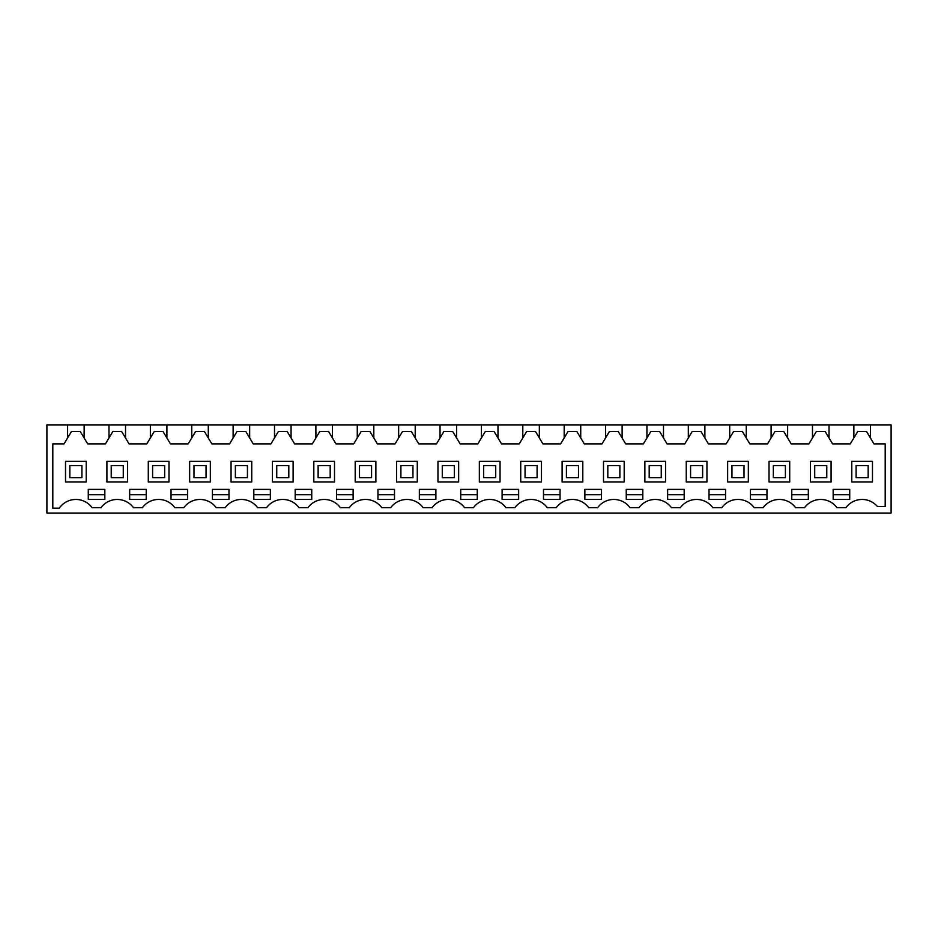 <?xml version="1.0" encoding="UTF-8"?>
<svg xmlns="http://www.w3.org/2000/svg" width="938" height="938" viewBox="0 0 938 938"><rect width="100%" height="100%" fill="white"/><g stroke="black" fill="none" stroke-linecap="round" stroke-linejoin="round"><path stroke-width="1.41" d="M67.595 437.964L67.595 424.961L46.9 424.961L46.9 513.039L891.1 513.039L891.1 424.961L870.405 424.961L870.405 437.964L873.958 443.873L885.191 443.873L885.191 506.543L877.452 506.543A20.097 20.097 0 0 0 845.877 507.728L837.001 507.728A20.097 20.097 0 0 0 804.499 507.728L795.623 507.728A20.097 20.097 0 0 0 763.11 507.728L754.246 507.728A20.097 20.097 0 0 0 721.732 507.728L712.857 507.728A20.097 20.097 0 0 0 680.343 507.728L671.479 507.728A20.097 20.097 0 0 0 638.966 507.728L630.09 507.728A20.097 20.097 0 0 0 597.588 507.728L588.712 507.728A20.097 20.097 0 0 0 556.199 507.728L547.323 507.728A20.097 20.097 0 0 0 514.821 507.728L505.945 507.728A20.097 20.097 0 0 0 473.432 507.728L464.568 507.728A20.097 20.097 0 0 0 432.055 507.728L423.179 507.728A20.097 20.097 0 0 0 390.677 507.728L381.801 507.728A20.097 20.097 0 0 0 349.288 507.728L340.412 507.728A20.097 20.097 0 0 0 307.91 507.728L299.034 507.728A20.097 20.097 0 0 0 266.521 507.728L257.657 507.728A20.097 20.097 0 0 0 225.143 507.728L216.268 507.728A20.097 20.097 0 0 0 183.754 507.728L174.89 507.728A20.097 20.097 0 0 0 142.377 507.728L133.501 507.728A20.097 20.097 0 0 0 100.999 507.728L92.123 507.728A20.097 20.097 0 0 0 59.293 508.185L52.809 508.185L52.809 443.873L64.042 443.873L71.487 431.468L80.246 431.468L84.139 437.964L84.139 424.961L870.405 424.961M67.595 424.961L84.139 424.961M870.405 437.964L866.513 431.468L857.754 431.468L850.309 443.873L832.569 443.873L825.123 431.468L816.377 431.468L808.931 443.873L791.191 443.873L783.746 431.468L774.987 431.468L767.542 443.873L749.814 443.873L742.368 431.468L733.61 431.468L726.164 443.873L708.425 443.873L700.979 431.468L692.221 431.468L684.775 443.873L667.047 443.873L659.602 431.468L650.843 431.468L643.398 443.873L625.658 443.873L618.212 431.468L609.454 431.468L602.02 443.873L584.28 443.873L576.835 431.468L568.076 431.468L560.631 443.873L542.903 443.873L535.457 431.468L526.699 431.468L519.253 443.873L501.513 443.873L494.068 431.468L485.309 431.468L477.864 443.873L460.136 443.873L452.691 431.468L443.932 431.468L436.487 443.873L418.747 443.873L411.301 431.468L402.543 431.468L395.097 443.873L377.369 443.873L369.924 431.468L361.165 431.468L353.72 443.873L335.98 443.873L328.546 431.468L319.788 431.468L312.342 443.873L294.602 443.873L287.157 431.468L278.398 431.468L270.953 443.873L253.225 443.873L245.779 431.468L237.021 431.468L229.576 443.873L211.836 443.873L204.39 431.468L195.632 431.468L188.186 443.873L170.458 443.873L163.013 431.468L154.254 431.468L146.809 443.873L129.069 443.873L121.623 431.468L112.877 431.468L105.431 443.873L87.691 443.873L84.139 437.964M108.972 424.961L108.972 437.964M125.528 424.961L125.528 437.964M150.361 424.961L150.361 437.964M166.905 424.961L166.905 437.964M191.739 424.961L191.739 437.964M208.295 424.961L208.295 437.964M233.116 424.961L233.116 437.964M249.672 424.961L249.672 437.964M274.506 424.961L274.506 437.964M291.061 424.961L291.061 437.964M315.883 424.961L315.883 437.964M332.439 424.961L332.439 437.964M357.272 424.961L357.272 437.964M373.816 424.961L373.816 437.964M398.65 424.961L398.65 437.964M415.206 424.961L415.206 437.964M440.028 424.961L440.028 437.964M456.583 424.961L456.583 437.964M481.417 424.961L481.417 437.964M497.972 424.961L497.972 437.964M522.794 424.961L522.794 437.964M539.35 424.961L539.35 437.964M564.184 424.961L564.184 437.964M580.728 424.961L580.728 437.964M605.561 424.961L605.561 437.964M622.117 424.961L622.117 437.964M646.939 424.961L646.939 437.964M663.494 424.961L663.494 437.964M688.328 424.961L688.328 437.964M704.884 424.961L704.884 437.964M729.705 424.961L729.705 437.964M746.261 424.961L746.261 437.964M771.095 424.961L771.095 437.964M787.639 424.961L787.639 437.964M812.472 424.961L812.472 437.964M829.028 424.961L829.028 437.964M853.861 424.961L853.861 437.964M353.134 499.45L353.134 489.39L336.578 489.39L336.578 499.45L353.134 499.45M303.466 489.39L311.744 489.39L311.744 499.45L295.189 499.45L295.189 489.39L303.466 489.39M262.089 489.39L270.367 489.39L270.367 499.45L253.811 499.45L253.811 489.39L262.089 489.39M469 499.45L477.278 499.45L477.278 489.39L460.722 489.39L460.722 499.45L469 499.45M510.378 499.45L518.655 499.45L518.655 489.39L502.111 489.39L502.111 499.45L510.378 499.45M750.4 499.45L750.4 489.39L766.956 489.39L766.956 499.45L750.4 499.45M642.811 499.45L642.811 489.39L626.256 489.39L626.256 499.45L642.811 499.45M675.911 499.45L684.189 499.45L684.189 489.39L667.633 489.39L667.633 499.45L675.911 499.45M543.489 499.45L543.489 489.39L560.045 489.39L560.045 499.45L543.489 499.45M584.866 499.45L584.866 489.39L601.422 489.39L601.422 499.45L584.866 499.45M791.778 499.45L808.333 499.45L808.333 489.39L791.778 489.39L791.778 499.45M394.511 499.45L394.511 489.39L377.955 489.39L377.955 499.45L394.511 499.45M833.167 499.45L833.167 489.39L849.722 489.39L849.722 499.45L833.167 499.45M709.022 499.45L709.022 489.39L725.566 489.39L725.566 499.45L709.022 499.45M435.889 499.45L435.889 489.39L419.345 489.39L419.345 499.45L435.889 499.45M129.667 499.45L129.667 489.39L146.222 489.39L146.222 499.45L129.667 499.45M179.322 499.45L187.6 499.45L187.6 489.39L171.044 489.39L171.044 499.45L179.322 499.45M228.978 499.45L228.978 489.39L212.434 489.39L212.434 499.45L228.978 499.45M96.555 499.45L104.833 499.45L104.833 489.39L88.278 489.39L88.278 499.45L96.555 499.45M65.519 461.32L65.519 482.003L86.214 482.003L86.214 461.32L65.519 461.32M396.586 482.003L417.269 482.003L417.269 461.32L396.586 461.32L396.586 482.003M272.43 461.32L272.43 482.003L293.125 482.003L293.125 461.32L272.43 461.32M769.019 482.003L789.714 482.003L789.714 461.32L769.019 461.32L769.019 482.003M479.341 482.003L500.036 482.003L500.036 461.32L479.341 461.32L479.341 482.003M582.803 482.003L582.803 461.32L562.108 461.32L562.108 482.003L582.803 482.003M644.875 461.32L644.875 482.003L665.57 482.003L665.57 461.32L644.875 461.32M603.497 482.003L624.18 482.003L624.18 461.32L603.497 461.32L603.497 482.003M686.253 482.003L706.947 482.003L706.947 461.32L686.253 461.32L686.253 482.003M313.82 461.32L313.82 482.003L334.503 482.003L334.503 461.32L313.82 461.32M810.409 461.32L810.409 482.003L831.091 482.003L831.091 461.32L810.409 461.32M458.659 482.003L458.659 461.32L437.964 461.32L437.964 482.003L458.659 482.003M748.336 482.003L748.336 461.32L727.642 461.32L727.642 482.003L748.336 482.003M210.358 482.003L210.358 461.32L189.664 461.32L189.664 482.003L210.358 482.003M148.286 482.003L168.981 482.003L168.981 461.32L148.286 461.32L148.286 482.003M106.909 482.003L127.591 482.003L127.591 461.32L106.909 461.32L106.909 482.003M251.747 482.003L251.747 461.32L231.053 461.32L231.053 482.003L251.747 482.003M872.481 461.32L851.786 461.32L851.786 482.003L872.481 482.003L872.481 461.32M375.892 482.003L375.892 461.32L355.197 461.32L355.197 482.003L375.892 482.003M520.731 461.32L520.731 482.003L541.414 482.003L541.414 461.32L520.731 461.32M336.578 494.713L353.134 494.713M295.189 494.713L311.744 494.713M253.811 494.713L270.367 494.713M460.722 494.713L477.278 494.713M502.111 494.713L518.655 494.713M750.4 494.713L766.956 494.713M626.256 494.713L642.811 494.713M667.633 494.713L684.189 494.713M543.489 494.713L560.045 494.713M584.866 494.713L601.422 494.713M791.778 494.713L808.333 494.713M377.955 494.713L394.511 494.713M833.167 494.713L849.722 494.713M709.022 494.713L725.566 494.713M419.345 494.713L435.889 494.713M129.667 494.713L146.222 494.713M171.044 494.713L187.6 494.713M212.434 494.713L228.978 494.713M88.278 494.713L104.833 494.713M69.834 465.6L81.899 465.6L81.899 477.723L69.834 477.723L69.834 465.6M111.223 465.6L123.277 465.6L123.277 477.723L111.223 477.723L111.223 465.6M152.601 465.6L164.666 465.6L164.666 477.723L152.601 477.723L152.601 465.6M193.99 465.6L206.043 465.6L206.043 477.723L193.99 477.723L193.99 465.6M235.368 465.6L247.433 465.6L247.433 477.723L235.368 477.723L235.368 465.6M276.745 465.6L288.81 465.6L288.81 477.723L276.745 477.723L276.745 465.6M318.134 465.6L330.188 465.6L330.188 477.723L318.134 477.723L318.134 465.6M359.512 465.6L371.577 465.6L371.577 477.723L359.512 477.723L359.512 465.6M400.901 465.6L412.954 465.6L412.954 477.723L400.901 477.723L400.901 465.6M442.279 465.6L454.344 465.6L454.344 477.723L442.279 477.723L442.279 465.6M483.656 465.6L495.721 465.6L495.721 477.723L483.656 477.723L483.656 465.6M525.046 465.6L537.099 465.6L537.099 477.723L525.046 477.723L525.046 465.6M566.423 465.6L578.488 465.6L578.488 477.723L566.423 477.723L566.423 465.6M607.812 465.6L619.866 465.6L619.866 477.723L607.812 477.723L607.812 465.6M649.19 465.6L661.255 465.6L661.255 477.723L649.19 477.723L649.19 465.6M690.567 465.6L702.632 465.6L702.632 477.723L690.567 477.723L690.567 465.6M731.957 465.6L744.01 465.6L744.01 477.723L731.957 477.723L731.957 465.6M773.334 465.6L785.399 465.6L785.399 477.723L773.334 477.723L773.334 465.6M814.723 465.6L826.777 465.6L826.777 477.723L814.723 477.723L814.723 465.6M856.101 465.6L868.166 465.6L868.166 477.723L856.101 477.723L856.101 465.6"/></g></svg>
